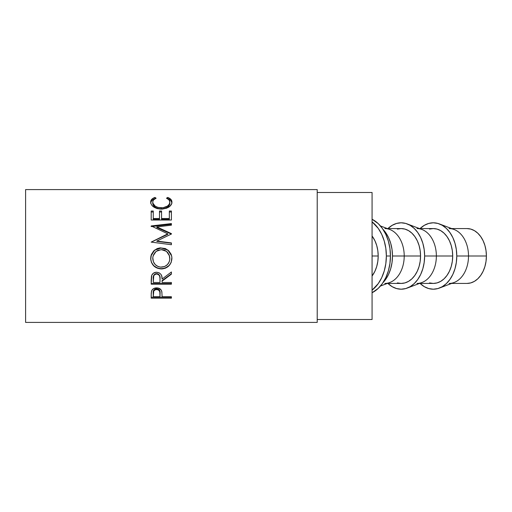 <?xml version="1.0" encoding="UTF-8"?>
<svg xmlns="http://www.w3.org/2000/svg" width="512" height="512" viewBox="0 0 512 512"><rect width="100%" height="100%" fill="white"/><g stroke="black" fill="none" stroke-linecap="round" stroke-linejoin="round"><path stroke-width="0.77" d="M378.195 256L372.07 256L372.07 192.48L317.21 192.48L372.07 192.48L372.07 319.52L317.21 319.52L372.07 319.52L372.07 256L378.195 256L377.824 250.65L376.717 245.504L374.925 240.762L372.07 235.994A27.43 19.392 -90 0 1 378.195 256A27.43 19.392 -90 0 1 372.07 276.006L374.925 271.238L376.717 266.496L377.824 261.35L378.195 256M25.6 322.406L317.21 322.406L317.21 189.594L25.6 189.594L25.6 322.406L25.6 189.594L317.21 189.594L317.21 322.406L25.6 322.406M171.405 297.242L171.405 298.157L151.194 298.157L151.245 293.088L151.776 290.509L153.357 288.749L156.179 287.878L158.374 288.077L161.094 289.939L161.869 291.891L162.08 296.742L171.405 296.742L171.405 298.157L151.194 298.157L151.194 297.242L171.405 297.242L151.194 297.242L151.194 295.021L151.194 298.157M171.405 283.558L171.405 282.515L171.405 284.173L151.194 284.173L151.731 275.334L153.293 273.293L156.154 272.243L159.078 272.762L160.973 274.387L161.734 276.064L162.08 279.072L171.405 271.981L171.405 274.144L162.08 281.158L162.08 282.515L171.405 282.515L171.405 284.173L151.194 284.173L151.194 283.558L171.405 283.558L151.194 283.558L151.194 280.461L151.194 284.173M150.726 259.571L151.418 254.4L153.715 250.906L157.171 248.563L160.23 247.846L165.382 248.563L168.832 250.867L171.155 254.285L171.878 257.325L171.174 262.445L168.883 265.869L165.459 268.179L162.432 268.902L157.312 268.192L153.83 265.984L151.488 262.586L150.726 259.571M171.405 234.112L171.405 233.626L156.864 226.906L171.405 233.626L171.405 234.016L156.832 241.043L171.405 242.931L171.405 244.723L151.194 242.106L167.776 233.837L151.194 225.946L171.405 223.578L171.405 225.178L156.864 226.906L156.864 227.539L171.405 234.112L156.864 227.539L156.864 226.906L171.405 225.178L171.405 224.282L151.936 226.515L171.405 224.282M171.405 220.026L171.405 211.021L169.331 211.021L169.331 218.515L161.562 218.515L161.562 211.021L159.488 211.021L159.488 218.515L153.267 218.515L153.267 211.021L151.194 211.021L151.194 220.026L171.405 220.026L151.194 220.026L151.194 211.021L153.267 211.021L153.267 218.515L159.488 218.515L159.488 211.021L161.562 211.021L161.562 218.515L169.331 218.515L169.331 211.021L171.405 211.021L171.405 220.026L171.405 211.994L169.331 211.994L171.405 211.994M154.4 197.626L154.906 197.44L156.122 198.208L153.581 199.885L152.8 201.562L152.896 203.194L155.149 206.099L157.952 207.43L163.053 207.77L167.514 206.067L169.299 204.166L169.85 202.093L168.998 199.859L166.483 198.208L167.686 197.44L170.874 199.366L171.866 201.357L171.731 203.482L169.971 206.214L166.797 208.147L162.163 209.12L157.062 208.589L153.626 206.944L151.808 205.242L150.842 203.36L150.733 201.37L151.712 199.373L154.4 197.626M386.362 256A38.976 27.558 90 0 1 372.07 290.163L378.291 283.558L381.715 277.658L384.262 270.918L385.83 263.603L386.362 256L390.445 256L386.362 256A38.976 27.558 90 0 0 372.07 221.837L378.291 228.442L381.715 234.342L384.262 241.082L385.83 248.397L386.362 256M372.07 292.749A38.976 27.558 -90 0 0 390.445 256A38.976 27.558 -90 0 0 372.07 219.251L378.195 223.59L382.374 228.442L385.798 234.342L388.346 241.082L389.914 248.397L390.445 256L389.914 263.603L388.346 270.918L385.798 277.658L382.374 283.558L378.195 288.41L372.07 292.749M439.366 288.077A33.203 23.475 90 0 1 420.07 283.43L424.32 286.675L428.723 288.563L433.299 289.203L437.882 288.563L442.285 286.675L446.349 283.61L449.901 279.475L452.826 274.445L454.995 268.704L456.326 262.477L456.781 256L456.326 249.523L454.995 243.296L452.826 237.555L449.901 232.525L446.349 228.39L442.285 225.325L437.882 223.437L433.299 222.797L428.723 223.437L424.32 225.325L420.07 228.57A33.203 23.475 90 0 1 439.366 223.923A33.203 23.475 90 0 1 456.781 256L468.512 256L456.781 256A33.203 23.475 90 0 1 439.366 288.077L454.125 282.496A27.43 19.392 -90 0 0 468.512 256L486.4 256A27.43 19.392 -90 0 0 467.008 228.57L470.79 229.101L474.426 230.656L477.779 233.197L480.717 236.608L483.13 240.762L484.922 245.504L486.029 250.65L486.4 256L486.029 261.35L484.922 266.496L483.13 271.238L480.717 275.392L477.779 278.803L474.426 281.344L470.79 282.899L467.008 283.43A27.43 19.392 -90 0 0 486.4 256L468.512 256A27.43 19.392 90 0 1 449.114 283.43M407.219 288.077A33.203 23.475 90 0 1 387.923 283.43L392.173 286.675L396.576 288.563L401.152 289.203L405.734 288.563L410.138 286.675L414.202 283.61L417.754 279.475L420.678 274.445L422.848 268.704L424.179 262.477L424.634 256L436.365 256L424.634 256A33.203 23.475 90 0 1 407.219 288.077L421.978 282.496A27.43 19.392 -90 0 0 436.365 256L452.698 256L452.326 261.35L451.219 266.496L449.427 271.238L447.014 275.392L444.077 278.803L440.723 281.344L437.088 282.899L433.299 283.43A27.43 19.392 -90 0 0 452.698 256L436.365 256A27.43 19.392 90 0 1 416.966 283.43M380.442 286.048L389.83 282.496A27.43 19.392 -90 0 0 404.218 256L420.55 256L420.179 261.35L419.072 266.496L417.28 271.238L414.867 275.392L411.93 278.803L408.576 281.344L404.941 282.899L401.152 283.43A27.43 19.392 -90 0 0 420.55 256L404.218 256A27.43 19.392 90 0 1 384.819 283.43M392.486 256A33.203 23.475 90 0 1 382.957 282.707L385.613 279.475L388.531 274.445L390.701 268.704L392.038 262.477L392.486 256L392.038 249.523L390.701 243.296L388.531 237.555L385.613 232.525L382.957 229.293A33.203 23.475 90 0 1 392.486 256L404.218 256L392.486 256M384.819 228.57A27.43 19.392 90 0 1 404.218 256A27.43 19.392 -90 0 0 389.83 229.504L380.442 225.952M420.55 256A27.43 19.392 -90 0 0 401.152 228.57L404.941 229.101L408.576 230.656L411.93 233.197L414.867 236.608L417.28 240.762L419.072 245.504L420.179 250.65L420.55 256M424.634 256L424.179 249.523L422.848 243.296L420.678 237.555L417.754 232.525L414.202 228.39L410.138 225.325L405.734 223.437L401.152 222.797L396.576 223.437L392.173 225.325L387.923 228.57A33.203 23.475 90 0 1 407.219 223.923A33.203 23.475 90 0 1 424.634 256M387.366 283.43L401.152 283.43L397.37 282.899M397.37 229.101L401.152 228.57L387.366 228.57M416.966 228.57A27.43 19.392 90 0 1 436.365 256A27.43 19.392 -90 0 0 421.978 229.504L407.219 223.923M452.698 256A27.43 19.392 -90 0 0 433.299 228.57L437.088 229.101L440.723 230.656L444.077 233.197L447.014 236.608L449.427 240.762L451.219 245.504L452.326 250.65L452.698 256M449.114 228.57A27.43 19.392 90 0 1 468.512 256A27.43 19.392 -90 0 0 454.125 229.504L439.366 223.923M419.514 283.43L433.299 283.43L429.517 282.899M429.517 229.101L433.299 228.57L419.514 228.57M160.525 267.123L164.691 266.515L167.437 264.582L169.254 261.76L169.818 259.29L169.242 255.085L167.443 252.186L164.64 250.253L162.144 249.638L157.952 250.259L155.181 252.218L153.382 255.104L152.787 257.587L153.402 261.773L155.245 264.621L158.042 266.528L160.525 267.123M158.31 274.048L159.501 275.296L160.032 278.586C160.397 275.84 159.251 274.176 156.595 273.594L156.595 273.984C159.258 274.598 160.403 276.301 160.032 279.085L160.006 282.515L159.949 277.382L159.501 275.725L158.317 274.451L156.595 273.984L154.918 274.458L153.754 275.706L153.267 282.515L160.006 282.515L153.267 282.515L153.267 279.002C152.89 276.256 153.997 274.586 156.595 273.984L156.595 273.594C154.003 274.17 152.896 275.802 153.267 278.502L153.792 275.213M160.006 296.742L159.821 291.674L158.323 289.85L155.763 289.542L153.779 290.906L153.267 296.742L160.006 296.742L153.267 296.742L153.267 293.76C152.915 291.392 154.035 289.958 156.627 289.446L156.627 288.723C154.035 289.203 152.915 290.611 153.267 292.941L153.779 290.15L155.763 288.819L156.627 288.723L156.627 289.446C159.264 289.978 160.41 291.462 160.051 293.888L160.006 296.742M169.702 256.723L169.85 258.445C169.44 263.725 166.618 266.63 161.382 267.162C156.102 266.662 153.222 263.757 152.749 258.445L152.909 256.73M153.082 255.994L156.096 251.366L161.286 249.606L166.534 251.366L169.542 256.006M160.032 278.586L160.032 279.078M160.051 293.069L160.051 293.056C160.403 290.675 159.264 289.229 156.627 288.723L158.323 289.114L159.52 290.202L160.051 293.882M150.675 203.27C150.662 201.229 152.07 199.706 154.906 198.714L151.712 200.602L150.688 202.912M152.787 203.84L152.749 203.341C153.126 206.598 155.987 208.461 161.318 208.928L157.952 208.486L155.149 207.187L153.357 205.344L152.787 203.84M162.189 208.902L161.318 208.928C166.701 208.448 169.549 206.56 169.85 203.264L169.299 205.293L167.514 207.149L164.717 208.48L162.189 208.902M169.805 202.688L169.85 203.264M171.91 202.899L170.874 200.602L167.686 198.714C170.515 199.712 171.93 201.229 171.923 203.258M153.267 211.994L151.194 211.994L153.267 211.994M159.488 219.328L153.267 219.328L159.488 219.328L159.488 218.515L159.488 219.328M161.562 211.994L159.488 211.994L161.562 211.994M169.331 219.328L161.562 219.328L169.331 219.328L169.331 218.515L169.331 219.328M167.776 234.317L151.194 242.163L167.776 234.317L167.776 233.837L167.776 234.317M171.405 243.213L156.832 241.37L171.405 243.213L171.405 244.723L151.194 242.106L167.776 233.837L151.194 225.946L171.405 223.578L171.405 225.178M171.155 254.33L168.826 250.976L165.376 248.717L160.237 248.026L157.171 248.73L153.709 251.021L151.411 254.438L150.848 256.422M171.68 256L167.917 250.048L161.293 247.981L167.904 250.176L171.68 256L171.923 258.374C171.373 264.832 167.859 268.352 161.389 268.947L165.459 267.91L168.883 265.651M169.549 264.934L171.174 262.304L171.923 258.317C171.373 264.64 167.859 268.09 161.389 268.666C154.899 268.16 151.328 264.762 150.675 258.477L151.488 262.445L153.83 265.766L157.312 267.93L161.389 268.947C154.899 268.435 151.328 264.96 150.675 258.534L150.938 256L154.669 250.17L161.293 247.981L154.675 250.035L150.938 256M162.08 281.158L162.08 280.614L171.405 273.754L162.08 280.614L162.08 282.515L162.08 281.158L171.405 274.144L171.405 271.981L162.08 279.072C162.342 275.11 160.518 272.832 156.602 272.23C153.901 272.352 152.192 273.658 151.469 276.147L151.194 280.461M154.253 274.592L155.725 273.709L157.51 273.709M154.906 198.714L154.906 197.44C152.064 198.458 150.656 200.013 150.675 202.099C151.13 206.202 154.63 208.55 161.184 209.146L168.39 207.366C170.816 205.818 172 204.058 171.923 202.086C171.93 200.013 170.515 198.464 167.686 197.44L167.686 198.714L167.686 197.44L166.483 198.208C168.704 199.123 169.824 200.416 169.85 202.093C169.549 205.459 166.707 207.386 161.318 207.878L161.318 208.928L161.318 207.878C155.981 207.405 153.126 205.504 152.749 202.17L152.749 203.341L152.749 202.17C152.749 200.448 153.869 199.123 156.122 198.208L154.906 197.44L154.906 198.714M161.562 218.515L161.562 219.328L161.562 218.515M153.267 218.515L153.267 219.328L153.267 218.515M151.194 220.026L151.194 211.021M151.194 226.598L151.194 225.946M171.405 233.626L171.405 234.016L156.832 241.043L156.832 241.37L156.832 241.043L171.405 242.931L171.405 244.723M171.405 282.515L162.08 282.515M171.405 273.754L171.405 271.981M171.405 296.742L162.08 296.742L162.08 295.59L162.08 296.742M162.08 295.59L161.747 291.347C161.018 289.101 159.309 287.942 156.614 287.866C153.984 287.942 152.275 289.056 151.501 291.206L151.194 295.021M451.661 283.43L467.008 283.43M451.661 228.57L467.008 228.57"/></g></svg>
